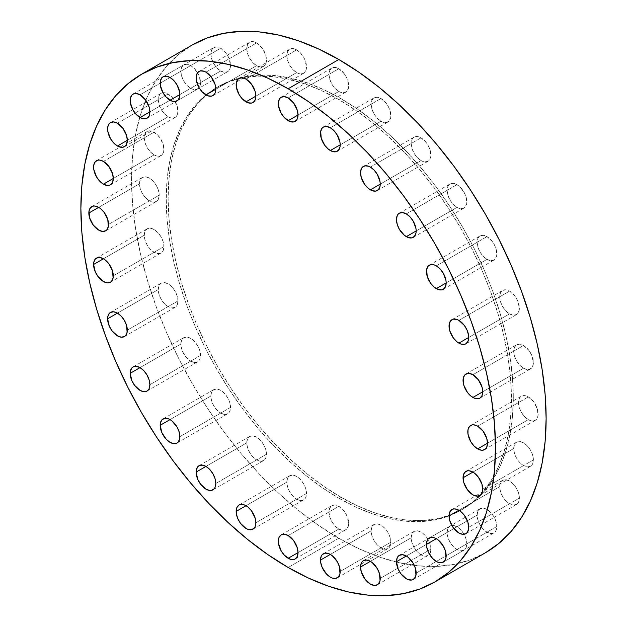 <?xml version="1.0" encoding="UTF-8"?>
<svg xmlns="http://www.w3.org/2000/svg" width="627" height="627" viewBox="0 0 627 627"><rect width="100%" height="100%" fill="white"/><g stroke="black" fill="none" stroke-linecap="round" stroke-linejoin="round"><path stroke-width="0.47" stroke-dasharray="3.13 2.35" d="M430.89 549.158L380.236 578.4L430.89 549.158L430.138 544.369L428.006 539.447L424.808 535.137L421.038 532.096L417.268 530.787L414.071 531.406L411.939 533.867L411.187 537.786A13.927 8.041 -120 0 0 417.268 551.799A13.927 8.041 -120 0 0 428.006 555.53A13.927 8.041 -120 0 0 430.89 549.158A13.927 8.041 -120 0 0 424.808 535.137A13.927 8.041 -120 0 0 414.071 531.406A13.927 8.041 -120 0 0 411.187 537.786L411.939 542.567L414.071 547.489L417.268 551.799L421.038 554.84L424.808 556.149L428.006 555.53L430.138 553.077L430.89 549.158M370.385 561.337L411.187 537.786L370.385 561.337M466.817 543.828L416.163 573.078L466.817 543.828L466.065 539.048L463.933 534.126L460.735 529.815L456.965 526.774L453.196 525.465L449.998 526.084L447.866 528.537L447.114 532.456A13.927 8.041 -120 0 0 453.196 546.478A13.927 8.041 -120 0 0 463.933 550.208A13.927 8.041 -120 0 0 466.817 543.828A13.927 8.041 -120 0 0 460.735 529.815A13.927 8.041 -120 0 0 449.998 526.084A13.927 8.041 -120 0 0 447.114 532.456L447.866 537.245L449.998 542.167L453.196 546.478L456.965 549.518L460.735 550.827L463.933 550.208L466.065 547.747L466.817 543.828M406.312 556.016L447.114 532.456L406.312 556.016M496.819 526.508L446.165 555.749L496.819 526.508L496.067 521.727L493.935 516.805L490.737 512.494L486.967 509.453L483.198 508.136L480 508.763L477.868 511.217L477.116 515.135A13.927 8.041 -120 0 0 483.198 529.157A13.927 8.041 -120 0 0 493.935 532.887A13.927 8.041 -120 0 0 496.819 526.508A13.927 8.041 -120 0 0 490.737 512.494A13.927 8.041 -120 0 0 480.008 508.763A13.927 8.041 -120 0 0 477.116 515.135L477.868 519.924L480 524.846L483.198 529.157L486.967 532.198L490.737 533.506L493.935 532.887L496.067 530.426L496.819 526.508M436.314 538.695L477.116 515.135L436.314 538.695M519.391 498.057L468.737 527.299L519.391 498.057L518.639 493.269L516.507 488.347L513.309 484.036L509.539 480.995L505.77 479.686L502.58 480.306L500.44 482.766L499.695 486.685A13.927 8.041 -120 0 0 505.77 500.699A13.927 8.041 -120 0 0 516.507 504.437A13.927 8.041 -120 0 0 519.391 498.057A13.927 8.041 -120 0 0 513.309 484.036A13.927 8.041 -120 0 0 502.58 480.306A13.927 8.041 -120 0 0 499.695 486.685L500.44 491.466L502.58 496.388L505.77 500.699L509.539 503.747L513.309 505.056L516.507 504.437L518.639 501.976L519.391 498.057M458.886 510.245L499.695 486.685L458.886 510.245M533.405 459.904L482.751 489.146L533.405 459.904L532.652 455.116L530.52 450.194L527.323 445.883L523.553 442.842L519.791 441.533L516.593 442.153L514.453 444.614L513.709 448.532A13.927 8.041 -120 0 0 519.791 462.546A13.927 8.041 -120 0 0 530.52 466.276A13.927 8.041 -120 0 0 533.405 459.904A13.927 8.041 -120 0 0 527.323 445.883A13.927 8.041 -120 0 0 516.593 442.153A13.927 8.041 -120 0 0 513.709 448.532L514.453 453.313L516.593 458.235L519.791 462.546L523.553 465.587L527.323 466.903L530.52 466.276L532.652 463.823L533.405 459.904M472.907 472.092L513.709 448.532L472.907 472.092M528.31 419.643L487.5 443.203L528.31 419.643L532.072 420.96L533.781 420.889L536.493 419.322L537.966 416.069L537.41 409.172L533.781 401.978L528.31 396.899A13.927 8.041 -120 0 0 521.343 396.209A13.927 8.041 -120 0 0 519.211 407.37A13.927 8.041 -120 0 0 528.31 419.643A13.927 8.041 -120 0 0 535.27 420.333A13.927 8.041 -120 0 0 537.41 409.172A13.927 8.041 -120 0 0 528.31 396.899L524.54 395.59L521.343 396.209L519.211 398.67L518.458 402.589L519.211 407.37L521.343 412.292L524.54 416.602L528.31 419.643M477.656 426.148L528.31 396.899L477.656 426.148M523.553 368.214L482.751 391.773L523.553 368.214L527.323 369.53L529.031 369.46L531.743 367.892L533.216 364.64L533.405 362.531L531.743 355.25L529.031 350.548L523.553 345.469A13.927 8.041 -120 0 0 516.593 344.779A13.927 8.041 -120 0 0 514.453 355.94A13.927 8.041 -120 0 0 523.553 368.214A13.927 8.041 -120 0 0 530.52 368.903A13.927 8.041 -120 0 0 532.652 357.743A13.927 8.041 -120 0 0 523.553 345.469L519.791 344.16L516.593 344.779L514.453 347.24L513.709 351.159L514.453 355.94L516.593 360.862L519.791 365.173L523.553 368.214M472.907 374.719L523.553 345.469L472.907 374.719M509.539 313.884L468.737 337.436L509.539 313.884L513.309 315.193L516.507 314.574L517.73 313.555L519.203 310.302L519.391 308.194L517.73 300.921L515.018 296.21L509.539 291.132A13.927 8.041 -120 0 0 502.58 290.442A13.927 8.041 -120 0 0 500.44 301.611A13.927 8.041 -120 0 0 509.539 313.884A13.927 8.041 -120 0 0 516.507 314.574A13.927 8.041 -120 0 0 518.639 303.413A13.927 8.041 -120 0 0 509.539 291.132L505.77 289.823L502.58 290.442L500.44 292.903L499.695 296.822L500.44 301.611L502.58 306.532L505.77 310.843L509.539 313.884M458.886 320.381L509.539 291.132L458.886 320.381M486.967 259.366L446.165 282.918L486.967 259.366L490.737 260.675L493.935 260.056L495.158 259.037L496.631 255.785L496.819 253.676L495.158 246.403L492.438 241.693L486.967 236.614A13.927 8.041 -120 0 0 480.008 235.924A13.927 8.041 -120 0 0 477.868 247.093A13.927 8.041 -120 0 0 486.967 259.366A13.927 8.041 -120 0 0 493.935 260.056A13.927 8.041 -120 0 0 496.067 248.895A13.927 8.041 -120 0 0 486.967 236.614L483.198 235.305L480 235.924L477.868 238.385L477.116 242.304L477.868 247.093L480 252.015L483.198 256.325L486.967 259.366M436.314 265.864L486.967 236.614L436.314 265.864M456.965 207.396L416.163 230.955L456.965 207.396L458.886 208.289L462.436 208.642L465.156 207.075L466.629 203.822L466.817 201.714L465.156 194.433L460.735 187.692L456.965 184.651A13.927 8.041 -120 0 0 449.998 183.962A13.927 8.041 -120 0 0 447.866 195.122A13.927 8.041 -120 0 0 456.965 207.396A13.927 8.041 -120 0 0 463.933 208.086A13.927 8.041 -120 0 0 466.065 196.925A13.927 8.041 -120 0 0 456.965 184.651L453.196 183.343L449.998 183.962L447.866 186.423L447.114 190.342L447.866 195.122L449.998 200.044L453.196 204.355L456.965 207.396M406.312 213.893L456.965 184.651L406.312 213.893M421.038 160.59L380.236 184.15L421.038 160.59L424.808 161.899L428.006 161.28L429.229 160.261L430.702 157.009L430.89 154.9L429.229 147.627L426.509 142.917L421.038 137.846A13.927 8.041 -120 0 0 414.071 137.156A13.927 8.041 -120 0 0 411.939 148.317A13.927 8.041 -120 0 0 421.038 160.59A13.927 8.041 -120 0 0 428.006 161.28A13.927 8.041 -120 0 0 430.138 150.119A13.927 8.041 -120 0 0 421.038 137.846L417.268 136.529L414.071 137.156L411.939 139.609L411.187 143.528L411.939 148.317L414.071 153.239L417.268 157.549L421.038 160.59M370.385 167.088L421.038 137.846L370.385 167.088M380.989 121.285L340.187 144.845L380.989 121.285L382.909 122.179L386.459 122.531L389.179 120.956L390.652 117.711L390.84 115.595L389.179 108.322L386.459 103.612L380.989 98.541A13.927 8.041 -120 0 0 374.029 97.851A13.927 8.041 -120 0 0 371.889 109.012A13.927 8.041 -120 0 0 380.989 121.285A13.927 8.041 -120 0 0 387.956 121.975A13.927 8.041 -120 0 0 390.088 110.814A13.927 8.041 -120 0 0 380.989 98.541L377.219 97.232L374.029 97.851L371.889 100.304L371.137 104.223L371.889 109.012L374.029 113.934L377.219 118.244L380.989 121.285M330.335 127.783L380.989 98.541L330.335 127.783M338.823 91.456L298.021 115.015L338.823 91.456L340.751 92.349L344.301 92.702L347.013 91.127L348.487 87.882L348.675 85.774L347.013 78.493L344.301 73.79L338.823 68.711A13.927 8.041 -120 0 0 331.863 68.022A13.927 8.041 -120 0 0 329.724 79.182A13.927 8.041 -120 0 0 338.823 91.456A13.927 8.041 -120 0 0 345.79 92.145A13.927 8.041 -120 0 0 347.922 80.985A13.927 8.041 -120 0 0 338.823 68.711L335.061 67.402L331.863 68.022L329.724 70.475L328.979 74.394L329.724 79.182L331.863 84.104L335.061 88.415L338.823 91.456M288.177 97.953L338.823 68.711L288.177 97.953M296.665 72.599L255.863 96.158L296.665 72.599L298.585 73.492L302.136 73.845L304.855 72.27L305.764 70.835L306.509 66.917L304.855 59.636L300.435 52.895L296.665 49.854A13.927 8.041 -120 0 0 289.698 49.165A13.927 8.041 -120 0 0 287.566 60.325A13.927 8.041 -120 0 0 296.665 72.599A13.927 8.041 -120 0 0 303.625 73.288A13.927 8.041 -120 0 0 305.764 62.128A13.927 8.041 -120 0 0 296.665 49.854L292.895 48.545L289.698 49.165L287.566 51.618L286.813 55.537L287.566 60.325L289.698 65.247L292.895 69.558L296.665 72.599M246.011 79.096L296.665 49.854L246.011 79.096M256.615 65.663L215.813 89.214L256.615 65.663L260.385 66.971L263.575 66.352L264.806 65.333L265.715 63.891L266.467 59.973L265.715 55.184L262.086 47.989L256.615 42.91A13.927 8.041 -120 0 0 249.648 42.221A13.927 8.041 -120 0 0 247.516 53.381A13.927 8.041 -120 0 0 256.615 65.663A13.927 8.041 -120 0 0 263.575 66.352A13.927 8.041 -120 0 0 265.715 55.184A13.927 8.041 -120 0 0 256.615 42.91L252.846 41.601L249.648 42.221L247.516 44.682L246.764 48.6L247.516 53.381L249.648 58.311L252.846 62.614L256.615 65.663M205.962 72.16L256.615 42.91L205.962 72.16M220.688 70.984L179.886 94.544L220.688 70.984L224.458 72.293L227.656 71.674L228.879 70.655L229.788 69.213L230.54 65.294L228.879 58.021L226.159 53.311L220.688 48.24A13.927 8.041 -120 0 0 213.721 47.55A13.927 8.041 -120 0 0 211.589 58.711A13.927 8.041 -120 0 0 220.688 70.984A13.927 8.041 -120 0 0 227.656 71.674A13.927 8.041 -120 0 0 229.788 60.513A13.927 8.041 -120 0 0 220.688 48.24L216.918 46.931L213.721 47.55L211.589 50.003L210.837 53.922L211.589 58.711L213.721 63.633L216.918 67.943L220.688 70.984M170.035 77.482L220.688 48.24L170.035 77.482M190.686 88.305L149.884 111.865L190.686 88.305L192.607 89.199L196.157 89.551L198.877 87.976L199.786 86.542L200.53 82.623L198.877 75.342L194.456 68.602L190.686 65.561A13.927 8.041 -120 0 0 183.719 64.871A13.927 8.041 -120 0 0 181.587 76.032A13.927 8.041 -120 0 0 190.686 88.305A13.927 8.041 -120 0 0 197.646 88.995A13.927 8.041 -120 0 0 199.786 77.834A13.927 8.041 -120 0 0 190.686 65.561L186.917 64.252L183.719 64.871L181.587 67.324L180.835 71.251L181.587 76.032L183.719 80.954L186.917 85.264L190.686 88.305M140.033 94.802L190.686 65.561L140.033 94.802M168.114 116.755L127.305 140.315L168.114 116.755L171.876 118.072L173.585 118.001L176.297 116.434L177.77 113.181L177.214 106.284L173.585 99.09L168.114 94.011A13.927 8.041 -120 0 0 161.147 93.321A13.927 8.041 -120 0 0 159.015 104.482A13.927 8.041 -120 0 0 168.114 116.755A13.927 8.041 -120 0 0 175.074 117.445A13.927 8.041 -120 0 0 177.214 106.284A13.927 8.041 -120 0 0 168.114 94.011L164.345 92.702L161.147 93.321L159.015 95.782L158.263 99.701L159.015 104.482L161.147 109.404L164.345 113.714L168.114 116.755M117.461 123.253L168.114 94.011L117.461 123.253M154.093 154.908L113.291 178.468L154.093 154.908L157.863 156.225L159.571 156.154L162.283 154.587L163.757 151.334L163.2 144.437L159.571 137.242L154.093 132.164A13.927 8.041 -120 0 0 147.133 131.474A13.927 8.041 -120 0 0 144.994 142.635A13.927 8.041 -120 0 0 154.093 154.908A13.927 8.041 -120 0 0 161.061 155.598A13.927 8.041 -120 0 0 163.2 144.437A13.927 8.041 -120 0 0 154.093 132.164L150.331 130.855L147.133 131.474L144.994 133.935L144.249 137.854L144.994 142.635L147.133 147.557L150.331 151.867L154.093 154.908M103.447 161.413L154.093 132.164L103.447 161.413M159.195 195.169L108.542 224.411L159.195 195.169L158.443 190.381L156.311 185.459L153.113 181.148L149.344 178.107L145.574 176.798L142.384 177.417L140.244 179.878L139.5 183.797A13.927 8.041 -120 0 0 145.574 197.811A13.927 8.041 -120 0 0 156.311 201.549A13.927 8.041 -120 0 0 159.195 195.169A13.927 8.041 -120 0 0 153.113 181.148A13.927 8.041 -120 0 0 142.384 177.417A13.927 8.041 -120 0 0 139.5 183.797L140.244 188.578L142.384 193.5L145.574 197.811L149.344 200.852L153.113 202.168L156.311 201.541L158.443 199.088L159.195 195.169M98.69 207.357L139.5 183.797L98.69 207.357M163.945 246.599L113.291 275.841L163.945 246.599L163.2 241.81L161.061 236.888L157.863 232.578L154.093 229.537L150.331 228.228L147.133 228.847L144.994 231.308L144.249 235.227A13.927 8.041 -120 0 0 150.331 249.24A13.927 8.041 -120 0 0 161.061 252.971A13.927 8.041 -120 0 0 163.945 246.599A13.927 8.041 -120 0 0 157.863 232.578A13.927 8.041 -120 0 0 147.133 228.847A13.927 8.041 -120 0 0 144.249 235.227L144.994 240.008L147.133 244.93L150.331 249.24L154.093 252.281L157.863 253.598L161.061 252.971L163.2 250.518L163.945 246.599M103.447 258.786L144.249 235.227L103.447 258.786M177.958 300.936L127.305 330.178L177.958 300.936L177.214 296.148L175.074 291.226L171.876 286.915L168.114 283.874L164.345 282.565L161.147 283.185L159.015 285.638L158.263 289.564A13.927 8.041 -120 0 0 164.345 303.578A13.927 8.041 -120 0 0 175.074 307.308A13.927 8.041 -120 0 0 177.958 300.936A13.927 8.041 -120 0 0 171.876 286.915A13.927 8.041 -120 0 0 161.147 283.185A13.927 8.041 -120 0 0 158.263 289.564L159.015 294.345L161.147 299.267L164.345 303.578L168.114 306.619L171.876 307.928L175.074 307.308L177.214 304.855L177.958 300.936M117.461 313.116L158.263 289.564L117.461 313.116M200.53 355.454L149.884 384.696L200.53 355.454L199.786 350.665L197.646 345.743L194.456 341.433L190.686 338.392L186.917 337.083L183.719 337.702L181.587 340.155L180.835 344.082A13.927 8.041 -120 0 0 186.917 358.095A13.927 8.041 -120 0 0 197.646 361.826A13.927 8.041 -120 0 0 200.53 355.454A13.927 8.041 -120 0 0 194.456 341.433A13.927 8.041 -120 0 0 183.719 337.702A13.927 8.041 -120 0 0 180.835 344.082L181.587 348.863L183.719 353.785L186.917 358.095L190.686 361.136L194.456 362.445L197.646 361.826L199.786 359.373L200.53 355.454M140.033 367.634L180.835 344.082L140.033 367.634M230.54 407.417L179.886 436.658L230.54 407.417L229.788 402.636L227.656 397.706L224.458 393.403L220.688 390.355L216.918 389.046L213.721 389.665L211.589 392.126L210.837 396.045A13.927 8.041 -120 0 0 216.918 410.066A13.927 8.041 -120 0 0 227.656 413.796A13.927 8.041 -120 0 0 230.54 407.417A13.927 8.041 -120 0 0 224.458 393.403A13.927 8.041 -120 0 0 213.721 389.665A13.927 8.041 -120 0 0 210.837 396.045L211.589 400.833L213.721 405.755L216.918 410.066L220.688 413.107L224.458 414.416L227.656 413.796L229.788 411.336L230.54 407.417M170.035 419.604L210.837 396.045L170.035 419.604M266.467 454.222L215.813 483.472L266.467 454.222L265.715 449.441L263.575 444.519L260.385 440.209L256.615 437.168L252.846 435.859L249.648 436.478L247.516 438.931L246.764 442.85A13.927 8.041 -120 0 0 252.846 456.871A13.927 8.041 -120 0 0 263.575 460.602A13.927 8.041 -120 0 0 266.467 454.222A13.927 8.041 -120 0 0 260.385 440.209A13.927 8.041 -120 0 0 249.648 436.478A13.927 8.041 -120 0 0 246.764 442.85L247.516 447.639L249.648 452.561L252.846 456.871L256.615 459.912L260.385 461.221L263.575 460.602L265.715 458.149L266.467 454.222M205.962 466.41L246.764 442.85L205.962 466.41M306.509 493.527L255.863 522.777L306.509 493.527L305.764 488.746L303.625 483.825L300.435 479.514L296.665 476.473L292.895 475.156L289.698 475.783L287.566 478.236L286.813 482.155A13.927 8.041 -120 0 0 292.895 496.176A13.927 8.041 -120 0 0 303.625 499.907A13.927 8.041 -120 0 0 306.509 493.527A13.927 8.041 -120 0 0 300.435 479.514A13.927 8.041 -120 0 0 289.698 475.783A13.927 8.041 -120 0 0 286.813 482.155L287.566 486.944L289.698 491.866L292.895 496.176L296.665 499.217L300.435 500.526L303.625 499.907L305.764 497.446L306.509 493.527M246.011 505.715L286.813 482.155L246.011 505.715M390.84 542.214L340.187 571.463L390.84 542.214L390.088 537.433L387.956 532.511L384.759 528.2L380.989 525.16L377.219 523.843L374.029 524.47L371.889 526.923L371.137 530.842A13.927 8.041 -120 0 0 377.219 544.863A13.927 8.041 -120 0 0 387.956 548.594A13.927 8.041 -120 0 0 390.84 542.214A13.927 8.041 -120 0 0 384.759 528.2A13.927 8.041 -120 0 0 374.029 524.47A13.927 8.041 -120 0 0 371.137 530.842L371.889 535.63L374.029 540.552L377.219 544.863L380.989 547.904L384.759 549.213L387.956 548.594L390.088 546.133L390.84 542.214M330.335 554.401L371.137 530.842L330.335 554.401M338.823 529.047L298.021 552.606L338.823 529.047L342.593 530.356L345.79 529.737L347.013 528.718L348.487 525.465L348.675 523.357L347.013 516.084L344.301 511.373L338.823 506.302A13.927 8.041 -120 0 0 331.863 505.613A13.927 8.041 -120 0 0 329.724 516.773A13.927 8.041 -120 0 0 338.823 529.047A13.927 8.041 -120 0 0 345.79 529.737A13.927 8.041 -120 0 0 347.922 518.576A13.927 8.041 -120 0 0 338.823 506.302L335.061 504.986L331.863 505.613L329.724 508.066L328.979 511.985L329.724 516.773L331.863 521.695L335.061 526.006L338.823 529.047M288.177 535.544L338.823 506.302L288.177 535.544M340.704 98.494L338.823 99.583A244.091 140.926 60 0 1 498.285 314.676A244.091 140.926 60 0 1 460.869 510.26A244.091 140.926 60 0 1 338.823 498.175L340.704 497.093A244.091 140.926 -120 0 0 462.742 509.179A244.091 140.926 -120 0 0 500.158 313.586A244.091 140.926 -120 0 0 340.704 98.494A244.091 140.926 -120 0 0 218.658 86.408A244.091 140.926 -120 0 0 181.242 282.001A244.091 140.926 -120 0 0 340.704 497.093L338.823 498.175L355.744 506.984L372.501 513.787L388.928 518.521L404.877 521.139L420.184 521.617L434.715 519.948L448.321 516.154L460.869 510.26L472.249 502.337L482.335 492.454L491.043 480.705L498.285 467.209L503.99 452.091L508.105 435.491L510.59 417.582L511.42 398.529L510.59 378.512L508.105 357.727L503.99 336.378L498.285 314.676L491.043 292.809L482.335 271.005L472.249 249.475L460.869 228.416L448.321 208.031L434.715 188.531L420.184 170.089L404.877 152.886L388.928 137.086L372.501 122.853L355.744 110.305L338.823 99.583L321.91 90.774L305.153 83.971L288.726 79.237L272.776 76.619L257.462 76.141L242.939 77.811L229.333 81.604L216.785 87.49L205.405 95.414L195.318 105.297L186.611 117.045L179.369 130.549L173.663 145.668L169.549 162.268L167.064 180.176L166.233 199.229L167.064 219.246L169.549 240.023L173.663 261.373L179.369 283.083L186.611 304.941L195.318 326.745L205.405 348.283L216.785 369.342L229.333 389.72L242.939 409.227L257.462 427.669L272.776 444.872L288.726 460.665L305.153 474.905L321.91 487.445L338.823 498.175A244.091 140.926 60 0 1 179.369 283.083A244.091 140.926 60 0 1 216.785 87.49A244.091 140.926 60 0 1 338.823 99.583L340.704 98.494L357.617 109.223L374.374 121.763L390.801 136.004L406.751 151.805L422.065 169L436.588 187.449L450.194 206.949L462.75 227.335L474.122 248.394L484.209 269.923L492.916 291.727L500.158 313.586L505.864 335.296L509.978 356.645L512.471 377.43L513.301 397.44L512.471 416.5L509.978 434.409L505.864 451.001L500.158 466.127L492.916 479.624L484.209 491.372L474.122 501.255L462.75 509.179L450.194 515.073L436.588 518.866L422.065 520.535L406.751 520.057L390.801 517.44L374.374 512.706L357.617 505.903L340.704 497.093L323.783 486.364L307.034 473.824L290.599 459.583L274.65 443.791L259.343 426.587L244.812 408.146L231.206 388.638L218.658 368.261L207.286 347.201L197.191 325.664L188.484 303.86L181.242 282.001L175.536 260.291L171.422 238.942L168.937 218.165L168.107 198.148L168.937 179.095L171.422 161.178L175.536 144.586L181.242 129.468L188.484 115.964L197.191 104.215L207.286 94.332L218.658 86.408L231.206 80.522L244.812 76.721L259.343 75.06L274.65 75.538L290.599 78.156L307.034 82.889L323.783 89.692L340.704 98.494M338.823 538.248A293.17 169.266 -120 0 0 485.408 552.771L470.336 559.84L453.995 564.402L436.549 566.408L418.154 565.828L399.007 562.685L379.272 557.003L359.146 548.829L338.823 538.248L288.177 567.498L338.823 538.248L318.508 525.371L298.381 510.3L278.647 493.198L259.492 474.231L241.105 453.564L223.659 431.415L207.318 407.989L192.238 383.512L178.577 358.221L166.461 332.349L156.005 306.164L147.306 279.908L140.448 253.833L135.51 228.189L132.524 203.234L131.521 179.197L132.524 156.303L135.51 134.789L140.448 114.859L147.306 96.699L156.005 80.483L166.461 66.376L178.577 54.502L192.238 44.987A293.17 169.266 -120 0 0 147.306 279.908A293.17 169.266 -120 0 0 338.823 538.248M377.352 584.779L428.006 555.53M413.279 579.45L463.933 550.208M443.281 562.129L493.935 532.887M465.853 533.679L516.507 504.437M479.867 495.526L530.52 466.276M470.689 425.451L521.343 396.209M465.939 374.029L516.593 344.779M451.926 319.692L502.58 290.442M429.354 265.174L480.008 235.924M399.344 213.204L449.998 183.962M363.425 166.398L414.071 137.156M323.375 127.093L374.029 97.851M281.209 97.263L331.863 68.022M239.044 78.406L289.698 49.165M198.994 71.47L249.648 42.221M163.067 76.792L213.721 47.55M133.065 94.113L183.719 64.871M110.493 122.563L161.147 93.321M96.48 160.724L147.133 131.474M105.657 230.791L156.311 201.549M110.407 282.221L161.061 252.971M124.42 336.558L175.074 307.308M146.992 391.076L197.646 361.826M177.002 443.038L227.656 413.796M212.929 489.844L263.575 460.602M252.971 529.149L303.625 499.907M337.302 577.835L387.956 548.594M281.209 534.855L331.863 505.613M462.742 509.179L460.869 510.26M218.658 86.408L216.785 87.49M295.137 558.978L345.79 529.737M323.375 553.712L374.029 524.47M239.044 505.025L289.698 475.783M198.994 465.72L249.648 436.478M163.067 418.914L213.721 389.665M133.065 366.944L183.719 337.702M110.493 312.426L161.147 283.185M96.48 258.097L147.133 228.847M91.73 206.667L142.384 177.417M110.407 184.847L161.061 155.598M124.42 146.694L175.074 117.445M146.992 118.237L197.646 88.995M177.002 100.916L227.656 71.674M212.929 95.594L263.575 66.352M252.971 102.53L303.625 73.288M295.137 121.387L345.79 92.145M337.302 151.217L387.956 121.975M377.352 190.522L428.006 161.28M413.279 237.335L463.933 208.086M443.281 289.298L493.935 260.056M465.853 343.815L516.507 314.574M479.867 398.153L530.52 368.903M484.616 449.583L535.27 420.333M465.939 471.402L516.593 442.153M451.926 509.555L502.58 480.306M429.354 538.005L480.008 508.763M399.352 555.326L449.998 526.084M363.425 560.648L414.071 531.406"/><path stroke-width="0.94" d="M380.236 578.4A13.927 8.041 60 0 1 377.352 584.779A13.927 8.041 60 0 1 366.615 581.041A13.927 8.041 60 0 1 360.533 567.027L370.385 561.337L366.615 560.029L363.425 560.648L362.194 561.667L361.285 563.109L360.533 567.027L361.285 571.816L364.914 579.011L370.385 584.09L374.154 585.399L377.352 584.779L378.575 583.761L380.048 580.508L379.484 573.619L377.352 568.689L372.305 562.67L370.385 561.337L360.533 567.027A13.927 8.041 60 0 1 363.425 560.648A13.927 8.041 60 0 1 374.154 564.386A13.927 8.041 60 0 1 380.236 578.4M416.163 573.078A13.927 8.041 60 0 1 413.279 579.45A13.927 8.041 60 0 1 402.542 575.719A13.927 8.041 60 0 1 396.46 561.706L406.312 556.016L402.542 554.707L399.344 555.326L398.121 556.345L397.212 557.787L396.46 561.706L398.121 568.979L400.841 573.689L406.312 578.76L408.232 579.654L411.782 580.006L414.502 578.439L415.975 575.186L415.411 568.289L413.279 563.367L408.232 557.34L406.312 556.016L396.46 561.706A13.927 8.041 60 0 1 399.344 555.326A13.927 8.041 60 0 1 410.082 559.057A13.927 8.041 60 0 1 416.163 573.078M446.165 555.749A13.927 8.041 60 0 1 443.281 562.129A13.927 8.041 60 0 1 432.544 558.398A13.927 8.041 60 0 1 426.47 544.377L436.314 538.695L434.393 537.801L430.843 537.449L428.123 539.024L427.214 540.458L426.47 544.377L426.658 546.705L428.123 551.658L432.544 558.398L436.314 561.439L438.234 562.333L441.784 562.685L444.504 561.11L445.977 557.865L445.413 550.968L443.281 546.046L438.234 540.019L436.314 538.695L426.47 544.377A13.927 8.041 60 0 1 429.354 538.005A13.927 8.041 60 0 1 440.083 541.736A13.927 8.041 60 0 1 446.165 555.749M468.737 527.299A13.927 8.041 60 0 1 465.853 533.679A13.927 8.041 60 0 1 455.124 529.948A13.927 8.041 60 0 1 449.042 515.927L458.886 510.245L455.124 508.928L453.415 508.999L450.703 510.566L449.23 513.819L449.786 520.716L453.415 527.91L458.886 532.989L462.655 534.298L465.853 533.679L467.076 532.66L468.549 529.407L467.985 522.518L464.364 515.316L460.814 511.569L458.886 510.245L449.042 515.927A13.927 8.041 60 0 1 451.926 509.555A13.927 8.041 60 0 1 462.655 513.286A13.927 8.041 60 0 1 468.737 527.299M482.751 489.146A13.927 8.041 60 0 1 479.867 495.526A13.927 8.041 60 0 1 469.137 491.795A13.927 8.041 60 0 1 463.055 477.774L472.907 472.092L469.137 470.775L467.428 470.846L464.717 472.413L463.243 475.666L463.8 482.563L467.428 489.758L472.907 494.836L476.669 496.145L479.867 495.526L481.089 494.507L482.563 491.254L482.006 484.365L478.377 477.163L474.827 473.416L472.907 472.092L463.055 477.774A13.927 8.041 60 0 1 465.939 471.402A13.927 8.041 60 0 1 476.669 475.133A13.927 8.041 60 0 1 482.751 489.146M477.656 448.893A13.927 8.041 60 0 1 468.557 436.619A13.927 8.041 60 0 1 470.689 425.451A13.927 8.041 60 0 1 477.656 426.148L473.887 424.832L472.178 424.902L469.466 426.47L467.993 429.722L467.993 434.158L470.689 441.541L473.887 445.852L477.656 448.893L481.426 450.202L483.127 450.131L485.847 448.564L486.756 447.122L487.5 443.203L477.656 448.893L487.5 443.203L486.756 438.422L483.127 431.219L477.656 426.148A13.927 8.041 60 0 1 486.756 438.422A13.927 8.041 60 0 1 484.616 449.583A13.927 8.041 60 0 1 477.656 448.893M472.907 397.463A13.927 8.041 60 0 1 463.8 385.19A13.927 8.041 60 0 1 465.939 374.029A13.927 8.041 60 0 1 472.907 374.719L469.137 373.402L467.428 373.473L464.717 375.04L463.243 378.293L463.8 385.19L467.428 392.384L470.979 396.131L474.827 398.349L478.377 398.701L479.867 398.153L482.006 395.692L482.751 391.773L472.907 397.463L482.751 391.773L482.006 386.992L478.377 379.79L472.907 374.719A13.927 8.041 60 0 1 482.006 386.992A13.927 8.041 60 0 1 479.867 398.153A13.927 8.041 60 0 1 472.907 397.463M458.886 343.126A13.927 8.041 60 0 1 449.786 330.852A13.927 8.041 60 0 1 451.926 319.692A13.927 8.041 60 0 1 458.886 320.381L456.965 319.488L453.415 319.135L450.703 320.703L449.23 323.955L449.786 330.852L453.415 338.047L456.965 341.801L460.814 344.019L464.364 344.372L465.853 343.815L467.985 341.362L468.737 337.436L458.886 343.126L468.737 337.436L468.549 335.108L467.076 330.163L464.364 325.452L458.886 320.381A13.927 8.041 60 0 1 467.985 332.655A13.927 8.041 60 0 1 465.853 343.815A13.927 8.041 60 0 1 458.886 343.126M436.314 288.608A13.927 8.041 60 0 1 427.214 276.335A13.927 8.041 60 0 1 429.354 265.174A13.927 8.041 60 0 1 436.314 265.864L434.393 264.97L430.843 264.618L428.123 266.185L426.658 269.438L427.214 276.335L430.843 283.529L434.393 287.284L438.234 289.502L441.784 289.854L443.281 289.298L445.413 286.845L446.165 282.918L436.314 288.608L446.165 282.918L445.977 280.59L443.281 273.215L440.083 268.905L436.314 265.864A13.927 8.041 60 0 1 445.413 278.137A13.927 8.041 60 0 1 443.281 289.298A13.927 8.041 60 0 1 436.314 288.608M406.312 236.645A13.927 8.041 60 0 1 397.212 224.364A13.927 8.041 60 0 1 399.344 213.204A13.927 8.041 60 0 1 406.312 213.893L402.542 212.584L399.344 213.204L398.121 214.222L397.212 215.664L396.46 219.583L397.212 224.364L399.344 229.294L404.391 235.313L408.232 237.531L411.782 237.884L414.502 236.316L415.975 233.064L416.163 230.955L406.312 236.645L416.163 230.955L415.975 228.628L413.279 221.245L410.082 216.934L406.312 213.893A13.927 8.041 60 0 1 415.411 226.167A13.927 8.041 60 0 1 413.279 237.335A13.927 8.041 60 0 1 406.312 236.645M370.385 189.832A13.927 8.041 60 0 1 361.285 177.559A13.927 8.041 60 0 1 363.425 166.398A13.927 8.041 60 0 1 370.385 167.088L368.464 166.194L364.914 165.841L362.194 167.417L361.285 168.851L360.533 172.778L361.285 177.559L364.914 184.761L368.464 188.508L372.305 190.726L375.855 191.078L378.575 189.511L380.048 186.258L380.236 184.15L370.385 189.832L380.236 184.15L380.048 181.822L377.352 174.439L374.154 170.129L370.385 167.088A13.927 8.041 60 0 1 379.484 179.361A13.927 8.041 60 0 1 377.352 190.522A13.927 8.041 60 0 1 370.385 189.832M330.335 150.527A13.927 8.041 60 0 1 321.236 138.254A13.927 8.041 60 0 1 323.375 127.093A13.927 8.041 60 0 1 330.335 127.783L326.565 126.474L323.375 127.093L322.145 128.112L320.679 131.364L321.236 138.254L324.864 145.456L328.415 149.202L332.255 151.42L335.806 151.773L338.525 150.206L339.999 146.953L340.187 144.845L330.335 150.527L340.187 144.845L339.999 142.517L337.302 135.134L334.105 130.824L330.335 127.783A13.927 8.041 60 0 1 339.434 140.056A13.927 8.041 60 0 1 337.302 151.217A13.927 8.041 60 0 1 330.335 150.527M288.177 120.697A13.927 8.041 60 0 1 279.078 108.424A13.927 8.041 60 0 1 281.209 97.263A13.927 8.041 60 0 1 288.177 97.953L284.407 96.644L281.209 97.263L279.987 98.282L278.513 101.535L278.513 105.971L281.209 113.346L284.407 117.657L290.097 121.591L293.648 121.944L296.359 120.376L297.276 118.934L298.021 115.015L288.177 120.697L298.021 115.015L297.276 110.227L293.648 103.032L288.177 97.953A13.927 8.041 60 0 1 297.276 110.227A13.927 8.041 60 0 1 295.137 121.387A13.927 8.041 60 0 1 288.177 120.697M246.011 101.84A13.927 8.041 60 0 1 236.912 89.567A13.927 8.041 60 0 1 239.044 78.406A13.927 8.041 60 0 1 246.011 79.096L242.241 77.787L239.044 78.406L237.821 79.425L236.348 82.678L236.348 87.114L239.044 94.489L242.241 98.8L247.931 102.734L251.482 103.087L254.201 101.519L255.111 100.077L255.863 96.158L246.011 101.84L255.863 96.158L255.111 91.37L251.482 84.175L246.011 79.096A13.927 8.041 60 0 1 255.111 91.37A13.927 8.041 60 0 1 252.971 102.53A13.927 8.041 60 0 1 246.011 101.84M205.962 94.904A13.927 8.041 60 0 1 196.862 82.631A13.927 8.041 60 0 1 198.994 71.47A13.927 8.041 60 0 1 205.962 72.16L204.041 71.266L200.491 70.914L197.771 72.481L196.298 75.734L196.298 80.17L198.994 87.553L202.192 91.863L207.882 95.798L211.432 96.143L214.152 94.575L215.061 93.133L215.813 89.214L205.962 94.904L215.813 89.214L215.061 84.433L211.432 77.231L205.962 72.16A13.927 8.041 60 0 1 215.061 84.433A13.927 8.041 60 0 1 212.929 95.594A13.927 8.041 60 0 1 205.962 94.904M170.035 100.226A13.927 8.041 60 0 1 160.935 87.952A13.927 8.041 60 0 1 163.067 76.792A13.927 8.041 60 0 1 170.035 77.482L166.265 76.173L163.067 76.792L161.844 77.811L160.371 81.055L160.371 85.499L163.067 92.874L166.265 97.185L171.955 101.119L175.505 101.472L178.225 99.905L179.698 96.652L179.886 94.544L170.035 100.226L179.886 94.544L179.698 92.216L177.002 84.833L173.804 80.522L170.035 77.482A13.927 8.041 60 0 1 179.134 89.755A13.927 8.041 60 0 1 177.002 100.916A13.927 8.041 60 0 1 170.035 100.226M140.033 117.547A13.927 8.041 60 0 1 130.933 105.273A13.927 8.041 60 0 1 133.065 94.113A13.927 8.041 60 0 1 140.033 94.802L136.263 93.494L133.065 94.113L131.842 95.132L130.369 98.384L130.369 102.82L133.065 110.195L136.263 114.506L141.953 118.44L145.503 118.793L148.223 117.225L149.132 115.783L149.884 111.865L140.033 117.547L149.884 111.865L149.132 107.076L145.503 99.881L140.033 94.802A13.927 8.041 60 0 1 149.132 107.076A13.927 8.041 60 0 1 146.992 118.237A13.927 8.041 60 0 1 140.033 117.547M117.461 146.005A13.927 8.041 60 0 1 108.361 133.731A13.927 8.041 60 0 1 110.493 122.563A13.927 8.041 60 0 1 117.461 123.253L113.691 121.944L110.493 122.563L109.27 123.582L107.797 126.834L107.797 131.27L110.493 138.653L113.691 142.964L117.461 146.005L121.23 147.314L122.931 147.243L125.651 145.676L126.56 144.234L127.305 140.315L117.461 146.005L127.305 140.315L126.56 135.534L122.931 128.331L117.461 123.253A13.927 8.041 60 0 1 126.56 135.534A13.927 8.041 60 0 1 124.42 146.694A13.927 8.041 60 0 1 117.461 146.005M103.447 184.158A13.927 8.041 60 0 1 94.348 171.884A13.927 8.041 60 0 1 96.48 160.724A13.927 8.041 60 0 1 103.447 161.413L99.677 160.097L97.969 160.167L95.257 161.735L93.784 164.987L93.784 169.423L96.48 176.806L99.677 181.117L103.447 184.158L107.209 185.467L108.918 185.396L110.407 184.847L112.546 182.386L113.291 178.468L103.447 184.158L113.291 178.468L112.546 173.687L108.918 166.484L103.447 161.413A13.927 8.041 60 0 1 112.546 173.687A13.927 8.041 60 0 1 110.407 184.847A13.927 8.041 60 0 1 103.447 184.158M108.542 224.411A13.927 8.041 60 0 1 105.657 230.791A13.927 8.041 60 0 1 94.928 227.06A13.927 8.041 60 0 1 88.846 213.039L98.69 207.357L94.928 206.04L93.219 206.111L90.507 207.678L89.034 210.931L89.59 217.828L93.219 225.022L98.69 230.101L102.46 231.41L105.657 230.791L106.88 229.772L108.353 226.519L107.789 219.63L104.168 212.428L100.618 208.681L98.69 207.357L88.846 213.039A13.927 8.041 60 0 1 91.73 206.667A13.927 8.041 60 0 1 102.46 210.398A13.927 8.041 60 0 1 108.542 224.411M113.291 275.841A13.927 8.041 60 0 1 110.407 282.221A13.927 8.041 60 0 1 99.677 278.49A13.927 8.041 60 0 1 93.595 264.469L103.447 258.786L99.677 257.47L97.969 257.54L95.257 259.108L93.784 262.36L93.595 264.469L95.257 271.75L97.969 276.452L103.447 281.531L107.209 282.84L110.407 282.221L111.63 281.202L113.103 277.949L112.546 271.06L108.918 263.857L105.367 260.111L103.447 258.786L93.595 264.469A13.927 8.041 60 0 1 96.48 258.097A13.927 8.041 60 0 1 107.209 261.827A13.927 8.041 60 0 1 113.291 275.841L113.291 275.841M127.305 330.178A13.927 8.041 60 0 1 124.42 336.558A13.927 8.041 60 0 1 113.691 332.819A13.927 8.041 60 0 1 107.609 318.806L117.461 313.116L113.691 311.807L110.493 312.426L109.27 313.445L107.797 316.698L107.609 318.806L109.27 326.079L111.982 330.79L117.461 335.868L121.23 337.177L124.42 336.558L125.651 335.539L127.116 332.286L126.56 325.389L124.42 320.468L121.23 316.157L117.461 313.116L107.609 318.806A13.927 8.041 60 0 1 110.493 312.426A13.927 8.041 60 0 1 121.23 316.157A13.927 8.041 60 0 1 127.305 330.178M149.884 384.696A13.927 8.041 60 0 1 146.992 391.076A13.927 8.041 60 0 1 136.263 387.337A13.927 8.041 60 0 1 130.181 373.324L140.033 367.634L136.263 366.325L133.065 366.944L131.842 367.963L130.369 371.215L130.181 373.324L131.842 380.597L134.562 385.307L140.033 390.386L143.802 391.695L147 391.076L148.223 390.057L149.132 388.615L149.884 384.696L149.132 379.907L147 374.985L143.802 370.675L140.033 367.634L130.181 373.324A13.927 8.041 60 0 1 133.065 366.944A13.927 8.041 60 0 1 143.802 370.675A13.927 8.041 60 0 1 149.884 384.696M179.886 436.658A13.927 8.041 60 0 1 177.002 443.038A13.927 8.041 60 0 1 166.265 439.308A13.927 8.041 60 0 1 160.183 425.286L170.035 419.604L168.114 418.711L164.564 418.358L161.844 419.925L160.371 423.178L160.183 425.286L161.844 432.567L166.265 439.308L170.035 442.348L173.804 443.657L177.002 443.038L178.225 442.019L179.698 438.775L179.134 431.878L177.002 426.956L171.955 420.929L170.035 419.604L160.183 425.286A13.927 8.041 60 0 1 163.067 418.914A13.927 8.041 60 0 1 173.804 422.645A13.927 8.041 60 0 1 179.886 436.658L179.886 436.658M215.813 483.472A13.927 8.041 60 0 1 212.929 489.844A13.927 8.041 60 0 1 202.192 486.113A13.927 8.041 60 0 1 196.11 472.1L205.962 466.41L202.192 465.101L198.994 465.72L197.771 466.739L196.298 469.991L196.11 472.1L197.771 479.373L200.491 484.083L205.962 489.154L209.732 490.471L211.432 490.4L214.152 488.833L215.061 487.391L215.813 483.472L215.061 478.683L212.929 473.761L209.732 469.451L205.962 466.41L196.11 472.1A13.927 8.041 60 0 1 198.994 465.72A13.927 8.041 60 0 1 209.732 469.451A13.927 8.041 60 0 1 215.813 483.472L215.813 483.472M255.863 522.777A13.927 8.041 60 0 1 252.971 529.149A13.927 8.041 60 0 1 242.241 525.418A13.927 8.041 60 0 1 236.16 511.405L246.011 505.715L244.091 504.821L240.541 504.469L239.044 505.025L236.912 507.478L236.348 509.289L236.348 513.732L237.821 518.678L240.541 523.388L246.011 528.459L247.931 529.353L251.482 529.705L254.201 528.138L255.111 526.696L255.863 522.777L255.111 517.988L251.482 510.793L247.931 507.039L246.011 505.715L236.16 511.405A13.927 8.041 60 0 1 239.044 505.025A13.927 8.041 60 0 1 249.781 508.756A13.927 8.041 60 0 1 255.863 522.777L255.863 522.777M340.187 571.463A13.927 8.041 60 0 1 337.302 577.835A13.927 8.041 60 0 1 326.565 574.105A13.927 8.041 60 0 1 320.491 560.083L330.335 554.401L328.415 553.508L324.864 553.155L322.145 554.73L321.236 556.165L320.491 560.083L320.679 562.411L322.145 567.364L326.565 574.105L330.335 577.146L332.255 578.039L335.806 578.392L338.525 576.816L339.999 573.572L339.434 566.675L337.302 561.753L332.255 555.726L330.335 554.401L320.491 560.083A13.927 8.041 60 0 1 323.375 553.712A13.927 8.041 60 0 1 334.105 557.442A13.927 8.041 60 0 1 340.187 571.463M288.177 558.289A13.927 8.041 60 0 1 279.078 546.015A13.927 8.041 60 0 1 281.209 534.855A13.927 8.041 60 0 1 288.177 535.544L284.407 534.235L281.209 534.855L279.078 537.308L278.513 539.118L278.513 543.554L281.209 550.937L284.407 555.248L290.097 559.182L293.648 559.535L295.137 558.978L297.276 556.525L298.021 552.606L288.177 558.289L298.021 552.606L297.276 547.818L293.648 540.623L288.177 535.544A13.927 8.041 60 0 1 297.276 547.818A13.927 8.041 60 0 1 295.137 558.978A13.927 8.041 60 0 1 288.177 558.289M338.823 59.502L288.177 88.752A293.17 169.266 60 0 1 479.694 347.092A293.17 169.266 60 0 1 434.754 582.013A293.17 169.266 60 0 1 288.177 567.498L267.854 554.613L247.728 539.549L227.993 522.448L208.846 503.473L190.451 482.814L173.005 460.657L156.664 437.231L141.584 412.754L127.924 387.462L115.807 361.599L105.352 335.406L96.652 309.15L89.794 283.075L84.857 257.438L81.871 232.476L80.867 208.438L81.871 185.553L84.857 164.039L89.794 144.1L96.652 125.941L105.352 109.733L115.807 95.617L127.924 83.744L141.584 74.229L156.664 67.16L173.005 62.598L190.451 60.592L208.846 61.172L227.993 64.315L247.728 69.997L267.854 78.171L288.177 88.752L308.492 101.629L328.619 116.7L348.353 133.802L367.508 152.769L385.895 173.436L403.341 195.585L419.682 219.011L434.762 243.488L448.423 268.779L460.539 294.651L470.995 320.836L479.694 347.092L486.552 373.167L491.49 398.811L494.476 423.766L495.479 447.803L494.476 470.697L491.49 492.211L486.552 512.141L479.694 530.301L470.995 546.517L460.539 560.624L448.423 572.498L434.762 582.013L419.682 589.09L403.341 593.644L385.895 595.65L367.508 595.078L348.353 591.935L328.619 586.245L308.492 578.07L288.177 567.498A293.17 169.266 60 0 1 96.652 309.15A293.17 169.266 60 0 1 141.592 74.229A293.17 169.266 60 0 1 288.177 88.752L338.823 59.502A293.17 169.266 -120 0 0 192.246 44.987L207.318 37.91L223.659 33.356L241.105 31.35L259.492 31.922L278.647 35.065L298.381 40.755L318.508 48.93L338.823 59.502L359.146 72.387L379.272 87.451L399.007 104.552L418.154 123.527L436.549 144.186L453.995 166.343L470.336 189.769L485.416 214.246L499.076 239.538L511.193 265.401L521.648 291.594L530.348 317.85L537.206 343.925L542.143 369.562L545.129 394.524L546.133 418.562L545.129 441.447L542.143 462.961L537.206 482.9L530.348 501.059L521.648 517.267L511.193 531.382L499.076 543.256L485.416 552.771A293.17 169.266 -120 0 0 530.348 317.85A293.17 169.266 -120 0 0 338.823 59.502M485.408 552.771L434.754 582.013M192.246 44.987L141.592 74.229"/></g></svg>
